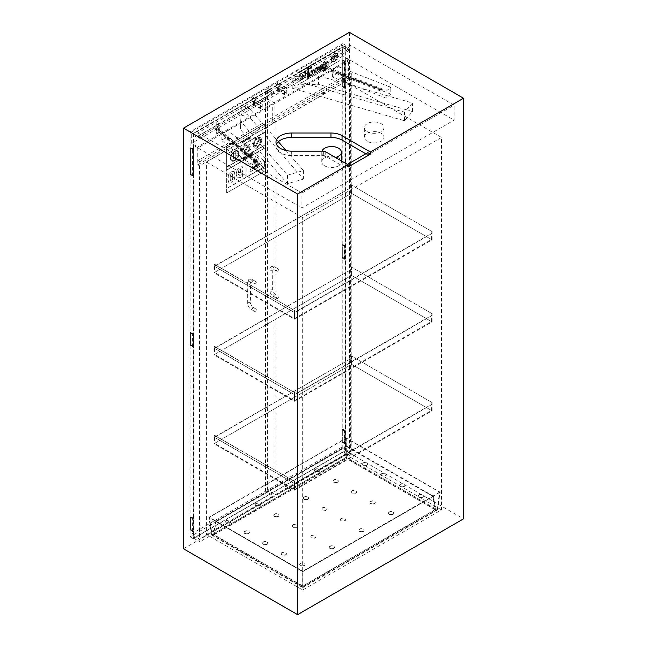 <?xml version="1.0" encoding="UTF-8"?>
<svg xmlns="http://www.w3.org/2000/svg" width="647" height="647" viewBox="0 0 647 647"><rect width="100%" height="100%" fill="white"/><g stroke="black" fill="none" stroke-linecap="round" stroke-linejoin="round"><path stroke-width="0.49" stroke-dasharray="3.23 2.43" d="M192.596 531.591L192.596 518.765L193.057 518.498L193.057 531.324L190.558 529.885L190.558 517.058L193.057 518.498L193.057 531.324L190.558 529.885L190.558 517.058L193.057 518.498L193.518 518.231L193.518 531.058L191.019 529.61L190.097 530.152L192.596 531.591L193.518 531.058M192.596 518.765L190.097 517.325L191.019 516.791L193.518 518.231M192.596 346.929L192.596 334.103L193.057 333.836L193.057 346.663L190.558 345.223L190.558 332.396L193.057 333.836L193.057 346.663L190.558 345.223L190.558 332.396L193.057 333.836L193.518 333.569L193.518 346.396L191.019 344.956L190.097 345.49L192.596 346.929L193.518 346.396M192.596 334.103L190.097 332.663L191.019 332.129L193.518 333.569M190.097 174.504L192.596 175.944L193.057 175.677L190.558 174.237L190.558 147.734L193.057 149.174L193.057 175.677L190.558 174.237L190.558 147.734L193.057 149.174L193.057 175.677L193.518 175.41L191.019 173.97L190.097 174.504L190.097 332.663M192.596 175.944L192.596 149.449L193.057 149.174L193.518 148.907L193.518 175.41M192.596 149.449L190.097 148.001L191.019 147.467L193.518 148.907M342.797 441.99L342.336 442.257L344.835 443.696L344.835 430.87L342.336 429.43L342.336 442.257L342.336 429.43L344.835 430.87L344.835 443.696L342.336 442.257L341.867 442.524L344.366 443.963L345.296 443.43L342.797 441.99L342.797 448.662L345.894 450.458L345.894 45.444L193.194 133.605L193.194 538.619L345.894 450.458M345.296 430.603L342.797 429.163L341.867 429.697L344.366 431.137L345.296 430.603L345.296 443.43M342.797 257.328L342.336 257.595L344.835 259.035L344.835 246.208L342.336 244.768L342.336 257.595L342.336 244.768L344.835 246.208L344.835 259.035L342.336 257.595L341.867 257.862L344.366 259.301L345.296 258.768L342.797 257.328L342.797 429.163M345.296 245.941L342.797 244.501L341.867 245.035L344.366 246.483L345.296 245.941L345.296 258.768M342.797 59.839L345.296 61.287L344.835 61.554L342.336 60.106L342.336 86.609L344.835 88.057L344.835 61.554L344.835 88.057L342.336 86.609L342.336 60.106L344.835 61.554L344.366 61.821L341.867 60.373L342.797 59.839L342.797 43.648L345.894 45.444M345.296 61.287L345.296 87.782L344.835 88.057L344.366 88.324L344.366 61.821M345.296 87.782L342.797 86.342L341.867 86.876L344.366 88.324M342.797 244.501L342.797 86.342M367.229 131.648A9.818 5.669 0 0 0 377.929 132.878A9.818 5.669 0 0 0 383.986 127.645A9.818 5.669 0 0 0 374.168 121.976A9.818 5.669 0 0 0 364.35 127.645A9.818 5.669 0 0 0 367.229 131.648M367.229 141.272A9.818 5.669 180 0 1 364.35 137.261A9.818 5.669 180 0 1 374.168 131.592A9.818 5.669 180 0 1 383.986 137.261A9.818 5.669 180 0 1 377.929 142.502A9.818 5.669 180 0 1 367.229 141.272M348.167 166.966L345.619 165.503L347.471 164.435M367.828 152.676L367.828 154.973L454.081 105.178L350.011 45.096L197.869 132.934L301.939 193.016L301.939 207.978L454.081 120.14L454.081 105.178M301.939 193.016L345.619 167.799L325.215 156.016A2.62 1.512 0 0 0 323.363 155.571L291.708 155.571A15.706 9.066 180 0 1 276.002 146.505A15.706 9.066 180 0 1 276.479 144.289M345.619 165.503L345.619 167.799M342.659 79.08A1.043 0.607 0 0 0 343.8 79.209A1.043 0.607 0 0 0 344.447 78.651A1.043 0.607 0 0 0 343.395 78.052A1.043 0.607 0 0 0 342.352 78.651A1.043 0.607 0 0 0 342.659 79.08M342.659 79.314A1.043 0.607 180 0 1 342.352 78.885A1.043 0.607 180 0 1 343.395 78.287A1.043 0.607 180 0 1 344.447 78.885A1.043 0.607 180 0 1 343.8 79.444A1.043 0.607 180 0 1 342.659 79.314M229.75 144.265A1.043 0.607 0 0 0 230.89 144.402A1.043 0.607 0 0 0 231.537 143.836A1.043 0.607 0 0 0 230.494 143.238A1.043 0.607 0 0 0 229.442 143.836A1.043 0.607 0 0 0 229.75 144.265M229.75 144.499A1.043 0.607 180 0 1 229.442 144.079A1.043 0.607 180 0 1 230.494 143.472A1.043 0.607 180 0 1 231.537 144.079A1.043 0.607 180 0 1 230.89 144.637A1.043 0.607 180 0 1 229.75 144.499M322.756 93.241A1.043 0.607 0 0 0 323.904 93.37A1.043 0.607 0 0 0 324.543 92.812A1.043 0.607 0 0 0 323.5 92.206A1.043 0.607 0 0 0 322.457 92.812A1.043 0.607 0 0 0 322.756 93.241M322.756 93.475A1.043 0.607 180 0 1 322.457 93.047A1.043 0.607 180 0 1 323.5 92.44A1.043 0.607 180 0 1 324.543 93.047A1.043 0.607 180 0 1 323.904 93.605A1.043 0.607 180 0 1 322.756 93.475M254.279 132.781A1.043 0.607 0 0 0 255.419 132.91A1.043 0.607 0 0 0 256.066 132.352A1.043 0.607 0 0 0 255.015 131.745A1.043 0.607 0 0 0 253.972 132.352A1.043 0.607 0 0 0 254.279 132.781M254.279 133.015A1.043 0.607 180 0 1 253.972 132.586A1.043 0.607 180 0 1 255.015 131.98A1.043 0.607 180 0 1 256.066 132.586A1.043 0.607 180 0 1 255.419 133.145A1.043 0.607 180 0 1 254.279 133.015M345.522 57.567L349.922 60.106L197.958 147.84L193.566 145.3L193.566 538.134L345.522 450.401L345.619 45.921L350.011 48.46L197.869 136.299L197.869 132.934M350.011 48.46L350.011 45.096M365.838 153.824L367.828 154.973M345.619 57.518L454.081 120.14M345.619 45.921L193.469 133.759L193.566 145.3M193.469 145.357L301.939 207.978M324.657 165.85A9.818 5.669 180 0 1 321.785 161.839A9.818 5.669 180 0 1 331.596 156.178A9.818 5.669 180 0 1 341.414 161.839A9.818 5.669 180 0 1 335.356 167.08A9.818 5.669 180 0 1 324.657 165.85M193.469 133.759L197.869 136.299M321.963 151.139A9.818 5.669 0 0 0 321.785 152.223A9.818 5.669 0 0 0 324.657 156.234A9.818 5.669 0 0 0 335.381 157.456M197.958 147.84L197.958 160.577L349.922 72.844L349.922 60.106M349.922 72.844L351.822 73.944L199.858 161.677L199.858 541.774L351.822 454.032L351.822 73.944M197.958 160.577L199.858 161.677M206.425 534.446L345.247 454.299L345.247 81.878L206.425 162.025L206.425 534.446L302.675 590.015L441.497 509.868L441.497 137.447L302.675 217.594L302.675 590.015M206.425 162.025L302.675 217.594M345.247 454.299L441.497 509.868M345.247 81.878L441.497 137.447M193.566 538.134L199.858 541.774M345.522 450.401L351.822 454.032M190.097 530.152L190.097 536.824L342.797 448.662M190.097 536.824L193.194 538.619M190.097 345.49L190.097 517.325M342.797 43.648L190.097 131.81L190.097 148.001M190.097 131.81L193.194 133.605M183.473 548.769L349.412 452.965L463.527 518.845M349.412 32.35L349.412 452.965M344.366 443.963L344.366 431.137M344.366 259.301L344.366 246.483M275.873 121.733L274.118 120.714L348.62 77.705L350.375 78.716L275.873 121.733L275.873 495.068L350.375 452.059L350.375 78.716M341.867 442.524L341.867 447.15L350.375 452.059M341.867 447.15L267.373 490.159L275.873 495.068M279.391 86.528A2.224 1.286 120 0 0 279.585 83.649A2.224 1.286 120 0 0 277.361 84.927A2.224 1.286 120 0 0 277.361 87.499A2.224 1.286 120 0 0 277.563 87.58L276.867 87.175A2.224 1.286 -60 0 1 276.673 87.102A2.224 1.286 -60 0 1 276.673 84.531A2.224 1.286 -60 0 1 278.897 83.245A2.224 1.286 -60 0 1 278.695 86.124L279.391 86.528L279.391 89.092L278.695 88.688A1.31 0.752 -60 0 1 278.202 90.095A1.31 0.752 -60 0 1 277.126 90.523A1.31 0.752 -60 0 1 276.867 89.747L276.867 87.175M278.695 86.124L278.695 88.688M277.563 87.58L277.563 90.143A1.31 0.752 120 0 0 277.822 90.92A1.31 0.752 120 0 0 278.897 90.499A1.31 0.752 120 0 0 279.391 89.092M276.867 89.747L277.563 90.143M278.202 90.515L278.202 87.952A2.224 1.286 -60 0 1 278 87.871A2.224 1.286 -60 0 1 278 85.299A2.224 1.286 -60 0 1 280.224 84.013A2.224 1.286 -60 0 1 280.03 86.892L280.03 89.456A1.31 0.752 -60 0 1 279.536 90.863A1.31 0.752 -60 0 1 278.461 91.292A1.31 0.752 -60 0 1 278.202 90.515L284.454 94.122A1.31 0.752 120 0 0 284.72 94.899A1.31 0.752 120 0 0 285.796 94.478A1.31 0.752 120 0 0 286.281 93.071L286.281 90.507A2.224 1.286 120 0 0 286.484 87.628A2.224 1.286 120 0 0 284.259 88.914A2.224 1.286 120 0 0 284.259 91.478A2.224 1.286 120 0 0 284.454 91.559L284.454 94.122M284.454 91.559L278.202 87.952M280.03 89.456L286.281 93.071M280.03 86.892L286.281 90.507M323.549 71.574A1.043 0.607 180 0 1 323.241 71.146A1.043 0.607 180 0 1 324.284 70.539A1.043 0.607 180 0 1 325.336 71.146A1.043 0.607 180 0 1 324.689 71.704A1.043 0.607 180 0 1 323.549 71.574M323.549 62.541A1.043 0.607 0 0 0 324.689 62.678A1.043 0.607 0 0 0 325.336 62.12A1.043 0.607 0 0 0 324.284 61.514A1.043 0.607 0 0 0 323.241 62.12A1.043 0.607 0 0 0 323.549 62.541M341.867 45.128L267.373 88.138L274.118 92.036L348.62 49.018L341.867 45.128L341.867 60.373M295.267 88.105A1.116 0.639 180 0 1 294.935 87.652A1.116 0.639 180 0 1 296.051 87.005A1.116 0.639 180 0 1 297.167 87.652A1.116 0.639 180 0 1 296.48 88.243A1.116 0.639 180 0 1 295.267 88.105M295.267 79.08A1.116 0.639 0 0 0 296.48 79.217A1.116 0.639 0 0 0 297.167 78.619A1.116 0.639 0 0 0 296.051 77.98A1.116 0.639 0 0 0 294.935 78.619A1.116 0.639 0 0 0 295.267 79.08M348.62 59.759L274.118 102.776L268.012 99.25L268.012 90.216L274.118 93.742L348.62 50.733L342.506 47.207L342.506 56.232L348.62 59.759L348.62 77.705M342.506 56.232L268.012 99.25M268.012 90.216L342.506 47.207M274.118 120.714L274.118 102.776M348.62 50.733L348.62 49.018M274.118 93.742L274.118 92.036M341.867 257.862L341.867 429.697M341.867 86.876L341.867 245.035M276.601 297.927A1.351 0.776 120 0 0 276.876 298.542A1.351 0.776 120 0 0 278.226 297.766A1.351 0.776 120 0 0 278.226 296.213A1.351 0.776 120 0 0 277.183 296.569A1.351 0.776 120 0 0 276.601 297.927M276.601 270.567A1.351 0.776 120 0 0 276.876 271.19A1.351 0.776 120 0 0 278.226 270.406A1.351 0.776 120 0 0 278.226 268.853A1.351 0.776 120 0 0 277.183 269.217A1.351 0.776 120 0 0 276.601 270.567M267.373 490.159L267.373 88.138M191.019 529.61L191.019 534.244L199.527 539.153L199.527 165.81L274.021 122.801L274.021 496.136L199.527 539.153M274.021 122.801L272.266 121.782L197.764 164.799L197.764 146.853L191.658 143.327L191.658 134.301L197.764 137.827L197.764 136.113L191.019 132.223L191.019 147.467M191.019 173.97L191.019 332.129M191.019 344.956L191.019 516.791M197.764 164.799L199.527 165.81M191.019 534.244L265.521 491.227L274.021 496.136M255.33 100.414A2.224 1.286 120 0 0 255.525 97.535A2.224 1.286 120 0 0 253.3 98.821A2.224 1.286 120 0 0 253.3 101.393A2.224 1.286 120 0 0 253.503 101.474L252.807 101.069A2.224 1.286 -60 0 1 252.605 100.989A2.224 1.286 -60 0 1 252.605 98.425A2.224 1.286 -60 0 1 254.829 97.139A2.224 1.286 -60 0 1 254.635 100.018L255.33 100.414L255.33 102.978L254.635 102.582A1.31 0.752 -60 0 1 254.142 103.989A1.31 0.752 -60 0 1 253.066 104.41A1.31 0.752 -60 0 1 252.807 103.633L252.807 101.069M254.635 100.018L254.635 102.582M253.503 101.474L253.503 104.038A1.31 0.752 120 0 0 253.761 104.814A1.31 0.752 120 0 0 254.837 104.385A1.31 0.752 120 0 0 255.33 102.978M252.807 103.633L253.503 104.038M254.142 104.402L254.142 101.838A2.224 1.286 -60 0 1 253.939 101.757A2.224 1.286 -60 0 1 253.939 99.193A2.224 1.286 -60 0 1 256.163 97.907A2.224 1.286 -60 0 1 255.969 100.786L255.969 103.35A1.31 0.752 -60 0 1 255.476 104.757A1.31 0.752 -60 0 1 254.4 105.178A1.31 0.752 -60 0 1 254.142 104.402L260.393 108.017A1.31 0.752 120 0 0 260.652 108.793A1.31 0.752 120 0 0 261.728 108.364A1.31 0.752 120 0 0 262.221 106.965L262.221 104.393A2.224 1.286 120 0 0 262.423 101.522A2.224 1.286 120 0 0 260.199 102.8A2.224 1.286 120 0 0 260.199 105.372A2.224 1.286 120 0 0 260.393 105.453L260.393 108.017M260.393 105.453L254.142 101.838M255.969 103.35L262.221 106.965M255.969 100.786L262.221 104.393M216.567 133.339A1.302 0.752 180 0 1 216.187 132.805A1.302 0.752 180 0 1 217.489 132.053A1.302 0.752 180 0 1 218.783 132.805A1.302 0.752 180 0 1 217.982 133.5A1.302 0.752 180 0 1 216.567 133.339M216.567 124.305A1.302 0.752 0 0 0 217.982 124.467A1.302 0.752 0 0 0 218.783 123.779A1.302 0.752 0 0 0 217.489 123.027A1.302 0.752 0 0 0 216.187 123.779A1.302 0.752 0 0 0 216.567 124.305M191.019 132.223L265.521 89.205L272.266 93.103L197.764 136.113M245.286 116.961A1.116 0.639 180 0 1 244.962 116.509A1.116 0.639 180 0 1 246.078 115.862A1.116 0.639 180 0 1 247.186 116.509A1.116 0.639 180 0 1 246.499 117.099A1.116 0.639 180 0 1 245.286 116.961M245.286 107.928A1.116 0.639 0 0 0 246.499 108.065A1.116 0.639 0 0 0 247.186 107.475A1.116 0.639 0 0 0 246.078 106.836A1.116 0.639 0 0 0 244.962 107.475A1.116 0.639 0 0 0 245.286 107.928M191.658 134.301L266.16 91.284L266.16 100.317L272.266 103.844L197.764 146.853M266.16 100.317L191.658 143.327M197.764 137.827L272.266 94.81L266.16 91.284M272.266 94.81L272.266 93.103M272.266 121.782L272.266 103.844M256.293 309.654A1.351 0.776 -60 0 1 255.702 311.005A1.351 0.776 -60 0 1 254.667 311.369A1.351 0.776 -60 0 1 254.667 309.816A1.351 0.776 -60 0 1 256.01 309.031A1.351 0.776 -60 0 1 256.293 309.654M256.293 282.294A1.351 0.776 -60 0 1 255.702 283.653A1.351 0.776 -60 0 1 254.667 284.009A1.351 0.776 -60 0 1 254.667 282.456A1.351 0.776 -60 0 1 256.01 281.68A1.351 0.776 -60 0 1 256.293 282.294M265.521 491.227L265.521 89.205M229.337 144.297A1.399 0.809 180 0 1 229.095 143.836A1.399 0.809 180 0 1 230.494 143.036A1.399 0.809 180 0 1 231.885 143.836A1.399 0.809 180 0 1 230.898 144.613A1.399 0.809 180 0 1 229.337 144.297M229.337 144.079A1.399 0.809 0 0 0 230.898 144.394A1.399 0.809 0 0 0 231.885 143.626A1.399 0.809 0 0 0 230.494 142.817A1.399 0.809 0 0 0 229.095 143.626A1.399 0.809 0 0 0 229.337 144.079M264.583 168.252L257.66 170.978L221.137 139.987L228.067 137.269L264.583 168.252L264.583 161.418L228.067 130.427L221.137 133.153L257.66 164.136L257.66 170.978M221.137 139.987L221.137 133.153M228.067 137.269L228.067 130.427M257.66 164.136L264.583 161.418M218.419 129.537A1.124 0.647 0 0 0 217.157 129.279A1.124 0.647 0 0 0 216.365 129.901A1.124 0.647 0 0 0 217.489 130.548A1.124 0.647 0 0 0 218.613 129.901A1.124 0.647 0 0 0 218.419 129.537M218.419 128.082A1.124 0.647 180 0 1 218.613 128.446A1.124 0.647 180 0 1 217.489 129.093A1.124 0.647 180 0 1 216.365 128.446A1.124 0.647 180 0 1 217.157 127.823A1.124 0.647 180 0 1 218.419 128.082M219.341 130.128L219.341 128.672L219.341 130.128L217.869 128.874L215.702 129.724L217.174 130.977L217.521 129.384L255.808 161.871L255.808 163.327L217.521 130.84M219.341 128.672L217.869 127.427L215.702 128.276L217.174 129.521L217.174 130.977M215.702 128.276L215.702 129.724M217.869 127.427L217.869 128.874M218.993 130.265L257.28 162.753L255.808 163.327M257.28 162.753L257.28 161.297L218.993 128.81M255.808 161.871L257.28 161.297M342.611 79.322A1.399 0.809 180 0 1 341.996 78.651A1.399 0.809 180 0 1 343.395 77.85A1.399 0.809 180 0 1 344.794 78.651A1.399 0.809 180 0 1 344.05 79.371A1.399 0.809 180 0 1 342.611 79.322M342.611 79.104A1.399 0.809 0 0 0 344.05 79.152A1.399 0.809 0 0 0 344.794 78.441A1.399 0.809 0 0 0 343.395 77.632A1.399 0.809 0 0 0 341.996 78.441A1.399 0.809 0 0 0 342.611 79.104M390.772 94.122L386.057 98.126L332.388 77.042L337.095 73.038L390.772 94.122L390.772 87.28L337.095 66.204L332.388 70.2L386.057 91.284L386.057 98.126M332.388 77.042L332.388 70.2M337.095 73.038L337.095 66.204M386.057 91.284L390.772 87.28M324.923 67.7A1.124 0.647 0 0 0 323.759 67.668A1.124 0.647 0 0 0 323.16 68.242A1.124 0.647 0 0 0 324.284 68.889A1.124 0.647 0 0 0 325.409 68.242A1.124 0.647 0 0 0 324.923 67.7M324.923 66.253A1.124 0.647 180 0 1 325.409 66.787A1.124 0.647 180 0 1 324.284 67.434A1.124 0.647 180 0 1 323.16 66.787A1.124 0.647 180 0 1 323.759 66.212A1.124 0.647 180 0 1 324.923 66.253M326.153 68.056L326.153 66.609L326.153 68.056L323.985 67.207L322.513 68.461L324.681 69.31L324.915 67.652L381.18 89.755L381.18 91.211L324.915 69.108M326.153 66.609L323.985 65.751L322.513 67.005L324.681 67.854L324.681 69.31M322.513 67.005L322.513 68.461M323.985 65.751L323.985 67.207M325.918 68.258L382.183 90.362L381.18 91.211M382.183 90.362L382.183 88.906L325.918 66.803M381.18 89.755L382.183 88.906M246.572 108.526A1.116 0.639 180 0 1 244.962 107.952A1.116 0.639 180 0 1 246.078 107.313A1.116 0.639 180 0 1 247.186 107.952A1.116 0.639 180 0 1 246.572 108.526M246.572 117.075A1.116 0.639 0 0 0 247.186 116.509A1.116 0.639 0 0 0 246.078 115.862A1.116 0.639 0 0 0 244.962 116.509A1.116 0.639 0 0 0 246.572 117.075M241.331 107.386L240.369 129.481L241.331 107.386L247.065 105.728L278.356 141.733M285.99 150.516L303.411 170.565L287.503 175.167L240.369 120.932M241.331 115.934L247.065 114.276L303.411 179.114L287.503 183.716L240.369 129.481M247.065 105.728L247.065 114.276M287.503 175.167L287.503 183.716M303.411 170.565L303.411 179.114M297.046 87.943A1.116 0.639 0 0 0 297.167 87.652A1.116 0.639 0 0 0 296.051 87.005A1.116 0.639 0 0 0 294.935 87.652A1.116 0.639 0 0 0 295.792 88.275A1.116 0.639 0 0 0 297.046 87.943M297.046 79.387A1.116 0.639 180 0 1 295.792 79.727A1.116 0.639 180 0 1 294.935 79.104A1.116 0.639 180 0 1 296.051 78.457A1.116 0.639 180 0 1 297.167 79.104A1.116 0.639 180 0 1 297.046 79.387M295.064 84.911L318.526 84.353L318.526 75.804L295.064 76.362L295.064 84.911L292.185 88.227L404.488 120.754L412.471 111.567L318.526 84.353M295.064 76.362L292.185 79.67L404.488 112.206L412.471 103.019L318.526 75.804M292.185 88.227L292.185 79.67M412.471 111.567L412.471 103.019M404.488 120.754L404.488 112.206M302.311 75.189A1.108 0.639 120 0 0 302.448 74.615L303.273 74.138A2.572 1.488 -60 0 1 304.721 73.912A2.572 1.488 -60 0 1 305.085 76.079A2.572 1.488 -60 0 1 303.273 78.327L302.311 78.877L302.311 76.233L303.653 75.618L303.564 76.993A1.165 0.671 120 0 0 304.219 75.966A1.165 0.671 120 0 0 304.017 75.125A1.165 0.671 120 0 0 303.564 75.117L302.311 75.836L302.311 75.189L302.311 75.836M302.335 75.853L303.589 75.125A1.165 0.671 -60 0 1 304.033 75.133A1.165 0.671 -60 0 1 304.236 75.982A1.165 0.671 -60 0 1 303.589 77.001L303.678 75.634L302.311 76.233M302.335 76.241L302.311 78.877M302.335 78.894L303.273 78.327A2.572 1.488 120 0 0 305.101 76.087A2.572 1.488 120 0 0 304.737 73.92A2.572 1.488 120 0 0 303.289 74.154L303.273 74.138M303.289 74.154L302.448 74.615M302.464 74.631A1.108 0.639 -60 0 1 302.335 75.206M298.841 79.112L298.841 76.799A2.596 1.504 -60 0 1 300.709 73.823L305.481 71.073L305.481 75.278A2.491 1.44 -60 0 1 303.629 78.311L300.709 80.002A2.523 1.456 -60 0 1 299.359 80.179A2.523 1.456 -60 0 1 298.841 79.112L298.857 79.12A2.523 1.456 120 0 0 299.383 80.188A2.523 1.456 120 0 0 300.734 80.01L300.709 80.002M300.709 73.928A2.539 1.464 120 0 0 298.93 76.742L298.93 79.055A2.386 1.375 120 0 0 299.424 80.066A2.386 1.375 120 0 0 300.709 79.896L303.629 78.206A2.386 1.375 120 0 0 305.384 75.335L305.384 71.235L300.709 73.928L305.408 71.243L305.384 75.335M305.408 75.343A2.386 1.375 -60 0 1 303.653 78.214L300.709 79.896M300.734 79.904A2.386 1.375 -60 0 1 299.44 80.082A2.386 1.375 -60 0 1 298.954 79.071L298.93 79.055M298.954 79.071L298.93 76.742M298.954 76.75A2.539 1.464 -60 0 1 300.734 73.944M300.734 80.01L303.629 78.311A2.491 1.44 120 0 0 305.497 75.287L305.481 71.073M305.497 71.081L300.709 73.823M300.734 73.839A2.596 1.504 120 0 0 298.857 76.807L298.841 76.799M298.857 76.807L298.857 79.12M301.405 78.708L300.006 79.516M301.421 78.724L300.022 79.524M303.564 73.022L304.915 72.246M304.931 72.254L303.564 72.699M301.001 75.092L300.192 75.95A1.617 0.93 120 0 0 299.14 77.373A1.617 0.93 120 0 0 299.391 78.667A1.617 0.93 120 0 0 300.192 78.586L302.149 77.462L302.149 76.354L300.079 77.494L301.001 76.621A1.65 0.954 120 0 0 302.214 75.198A1.65 0.954 120 0 0 301.995 73.766A1.65 0.954 -60 0 1 302.189 75.181A1.65 0.954 -60 0 1 300.984 76.613L300.054 77.478L302.133 76.338L302.133 77.446L300.176 78.578A1.617 0.93 -60 0 1 299.367 78.659A1.617 0.93 -60 0 1 299.124 77.365A1.617 0.93 -60 0 1 300.176 75.942L300.984 75.481L300.176 75.545L300.176 74.413L300.984 73.952A1.65 0.954 -60 0 1 301.979 73.758A1.65 0.954 120 0 0 301.001 73.96L300.192 74.421L300.192 75.562L300.984 75.084M307.608 67.021L307.608 79.201L297.078 85.307L297.062 73.111L307.624 67.029L297.062 73.111M297.062 85.299L307.624 79.217L307.624 67.029M297.078 85.307L297.078 73.127M240.894 177.464L237.231 177.876L236.106 174.083L237.174 169.571L239.681 167.055L242.245 166.683L243.183 168.907L242.148 172.369L240.433 173.962L238.444 174.375L239.261 175.879L240.87 175.531L242.431 174.302L242.431 176.396L240.894 177.464L242.447 176.405L242.447 174.31L239.285 175.887L238.468 174.383L240.449 173.97L242.164 172.377L243.207 168.924L242.261 166.691L239.705 167.063L237.174 169.571M240.441 171.762L238.444 173.024L238.428 172.361L238.428 173.008L240.425 171.754L240.474 168.851L238.897 169.757L238.411 172.353L238.897 169.757L240.49 168.859L239.689 168.867L240.49 168.859L240.87 170.129L240.425 171.754M237.19 169.579L236.123 174.092L237.231 177.876L240.91 177.48M246.604 157.722L245.537 158.329L245.723 156.857L246.604 157.431M245.997 157.779L246.014 157.205L246.014 157.795M246.62 157.447L245.723 156.857L245.537 158.329M246.014 158.078L246.62 157.731M246.685 157.383L246.871 156.194L246.871 157.908L247.769 157.067L247.13 156.064L247.752 157.051L246.871 157.561M247.146 156.534L247.162 157.132L247.162 156.542M244.429 157.625L245.399 157.067L244.752 157.747L245.205 158.871L244.429 157.625L244.946 159.041L244.752 157.747L245.423 157.075L244.453 157.642M250.551 155.781L251.149 154.31L251.448 155.288L251.448 153.574L250.551 155.24L250.276 154.253L250.276 155.967L250.252 154.245L250.535 155.231L251.432 153.565L251.432 155.272L251.149 154.31L250.575 155.79M240.821 160.165L240.538 161.564L240.538 159.849L241.185 160.197M241.21 160.213L240.538 159.849M240.555 159.858L240.538 161.564M240.838 161.41L240.838 160.173M245.577 140.181L244.801 139.987L245.593 140.189L245.092 139.728L245.593 140.189L244.615 141.604L245.884 140.027L245.666 139.396L244.598 139.881L245.65 139.388L245.108 139.461L245.868 140.011L244.598 141.596L245.577 140.181M246.24 139.016L246.054 139.954L247.203 139.291L246.086 140.747L247.494 139.105L246.701 138.507L247.469 139.089L246.062 140.739L247.186 139.275L246.038 139.946L246.216 139L246.701 138.507L247.469 139.089L246.717 138.523L246.216 139M246.305 139.542L247.186 139.032L246.717 138.765L246.329 139.55L246.402 139.097M247.049 138.725L246.329 139.55M246.418 139.105L247.073 138.733M252.516 153.897L251.772 154.035L252.516 153.606L251.788 154.334L252.516 153.897L252.532 154.374L251.707 155.134L252.831 154.487L252.831 152.781L251.732 153.412L252.532 153.622L251.715 153.404L252.815 152.765L252.815 154.479L251.683 155.126L252.516 153.897M249.936 138.676L249.111 139.097L249.111 137.779L250.308 136.525L249.394 137.665L250.138 137.382L249.936 138.676L250.316 138.304L250.154 137.39L250.462 137.779L249.394 137.665M249.394 138.458L250.154 137.916L249.394 137.924L249.41 138.466L249.394 137.924M249.41 137.932L250.171 137.924L249.41 138.466M249.41 137.682L250.308 136.873L249.313 137.172L249.111 139.097M248.359 155.337L248.78 155.523L248.408 157.019L248.796 155.83L248.141 155.474L248.141 157.197L248.359 155.337M248.82 138.781L247.785 139.736L248.529 138.005L247.68 138.094L248.197 137.657L248.812 137.884L247.906 139.283L248.804 138.79M248.828 138.806L247.922 139.291L248.836 137.9L248.213 137.665L247.68 138.442L248.545 138.013L247.615 139.404L248.82 139.145M248.197 137.657L248.836 137.9L248.197 137.657M244.251 158.572L243.434 159.744L243.434 158.353L243.458 159.752L244.275 158.58L244.129 157.973L243.45 158.361L244.105 157.957L244.275 158.58M243.79 158.264L243.587 158.96L243.773 158.248M243.976 158.758L243.79 159.461L243.959 158.75M244.461 140.82L243.717 142.267L242.973 141.677L243.717 140.237L244.461 140.82L243.717 140.237L242.989 141.693L243.733 142.275L242.973 141.677L243.733 142.275L244.477 140.828L243.717 140.237L244.461 140.82M243.264 141.515L243.717 141.992L244.17 140.989L243.717 140.512L243.264 141.515L243.733 142L243.28 141.523L243.733 140.52L244.186 140.997L243.733 142L243.264 141.515M244.17 140.989L243.717 140.512L244.17 140.989M242.496 159.979L241.938 160.294L242.496 159.979M242.787 142.267L241.752 143.222L242.496 141.491L241.638 141.58L242.156 141.143L242.779 141.37L241.865 142.769L242.771 142.275M242.803 142.647L241.865 142.769L242.795 141.386L242.156 141.143L242.779 141.37L241.638 141.58L242.512 141.499L241.752 143.222L242.787 142.631M227.898 179.437L229.014 183.376L227.881 179.429L228.682 174.852L231.44 171.811L233.89 171.382L231.464 171.819L228.698 174.86L227.881 179.429M234.214 171.633L235.015 175.313L234.198 179.923L231.44 182.939L228.706 183.133L231.464 182.947L234.222 179.939L235.031 175.321L234.214 171.633M232.677 176.663C232.71 174.124 232.297 173.161 231.44 173.784C230.591 174.148 230.178 175.588 230.211 178.079C230.243 180.739 230.647 181.702 231.44 180.966C232.297 180.578 232.71 179.146 232.677 176.663L232.702 176.68C232.734 179.154 232.322 180.594 231.464 180.974L230.793 181.055L231.464 180.974C230.607 181.581 230.203 180.618 230.227 178.095C230.195 175.596 230.607 174.164 231.464 173.792L231.44 173.784M231.464 173.792C232.322 173.17 232.734 174.132 232.702 176.68M226.628 167.33L265.505 144.896L265.505 147.565L226.628 170.007L226.612 167.112L265.48 144.669L226.612 167.322M265.521 170.549L226.628 192.984L226.628 188.706L265.505 166.263L265.521 170.549L265.521 123.528L265.505 131.64L226.628 154.083L226.628 145.963L265.521 123.528L226.628 145.963M245.973 177.327L226.628 188.495L226.628 170.218L245.973 159.049L245.973 177.327L245.957 159.041L226.612 169.999L265.48 147.556L246.143 158.936L246.143 177.205L265.48 166.255L245.957 177.318M253.551 167.767L258.501 164.904L258.501 164.362L253.551 167.217L253.551 167.767L253.535 167.209L258.485 164.346L258.485 164.896L253.535 167.751M233.559 154.39L233.559 158.766L235.807 157.464L235.807 153.088L235.791 157.456L233.535 158.758L233.535 154.382L235.791 153.08L233.535 154.382M252.168 168.948L256.034 158.984L259.892 164.484L252.144 168.932L259.876 164.475L256.01 158.976L252.144 168.932M250.001 170.905A0.89 0.518 120 0 0 250.551 171.681L261.509 165.357L250.535 171.673A0.89 0.518 -60 0 1 249.985 170.897L255.468 156.768A0.89 0.518 -60 0 1 256.56 156.137L262.035 163.942A0.89 0.518 -60 0 1 261.493 165.341A0.89 0.518 120 0 0 262.059 163.95L256.576 156.153A0.89 0.518 120 0 0 255.484 156.784L249.985 170.897M248.052 145.26L248.036 145.243A4.578 2.645 120 0 0 243.798 147.953A4.578 2.645 120 0 0 243.418 153.048L243.418 153.048A4.578 2.645 -60 0 1 243.814 147.969A4.578 2.645 -60 0 1 248.052 145.26L243.442 153.064L248.036 145.243M244.081 153.46L244.065 153.452A4.578 2.645 120 0 0 248.302 150.735A4.578 2.645 120 0 0 248.674 145.64L248.674 145.64A4.578 2.645 -60 0 1 248.319 150.751A4.578 2.645 -60 0 1 244.081 153.46L248.691 145.656L244.065 153.452M241.881 151.754A5.888 3.397 -60 0 1 244.453 145.826A5.888 3.397 -60 0 1 248.99 144.249A5.888 3.397 -60 0 1 248.99 151.05A5.888 3.397 -60 0 1 243.102 154.447A5.888 3.397 -60 0 1 241.881 151.754A5.888 3.397 120 0 0 243.118 154.455A5.888 3.397 120 0 0 249.014 151.058A5.888 3.397 120 0 0 249.014 144.257A5.888 3.397 120 0 0 244.469 145.834A5.888 3.397 120 0 0 241.905 151.762M265.505 131.859L265.505 144.677L226.612 167.112L226.628 154.293L265.505 131.859L226.612 154.075L265.48 131.842M246.159 177.221L246.159 158.944L265.505 147.775L265.505 166.053L246.143 177.205M259.334 138.652L259.318 138.644A4.578 2.645 120 0 0 255.096 141.531A4.578 2.645 120 0 0 254.878 146.554L254.878 146.554A4.578 2.645 -60 0 1 255.112 141.547A4.578 2.645 -60 0 1 259.334 138.652L254.894 146.562L259.318 138.644M255.565 146.918L260.005 139.008A4.578 2.645 -60 0 1 259.787 144.03A4.578 2.645 -60 0 1 255.565 146.918L255.541 146.901A4.578 2.645 120 0 0 259.77 144.014A4.578 2.645 120 0 0 259.989 139L255.541 146.901M253.268 145.179A5.888 3.397 -60 0 1 255.84 139.251A5.888 3.397 -60 0 1 260.377 137.674A5.888 3.397 -60 0 1 260.377 144.475A5.888 3.397 -60 0 1 254.489 147.872A5.888 3.397 -60 0 1 253.268 145.179M253.284 145.187A5.888 3.397 120 0 0 254.506 147.888A5.888 3.397 120 0 0 260.393 144.483A5.888 3.397 120 0 0 260.393 137.682A5.888 3.397 120 0 0 255.856 139.267A5.888 3.397 120 0 0 253.284 145.187M230.963 158.054A5.233 3.025 120 0 0 232.047 160.456A5.233 3.025 120 0 0 237.279 157.431A5.233 3.025 120 0 0 237.279 151.382A5.233 3.025 120 0 0 233.252 152.789A5.233 3.025 120 0 0 230.963 158.054A5.233 3.025 -60 0 1 233.268 152.797A5.233 3.025 -60 0 1 237.303 151.398A5.233 3.025 -60 0 1 237.303 157.439A5.233 3.025 -60 0 1 232.063 160.464A5.233 3.025 -60 0 1 230.979 158.07M230.502 158.321A5.888 3.397 -60 0 1 233.074 152.393A5.888 3.397 -60 0 1 237.611 150.816A5.888 3.397 -60 0 1 237.611 157.617A5.888 3.397 -60 0 1 231.723 161.022A5.888 3.397 -60 0 1 230.502 158.321M230.518 158.337A5.888 3.397 120 0 0 231.739 161.03A5.888 3.397 120 0 0 237.627 157.633A5.888 3.397 120 0 0 237.627 150.832A5.888 3.397 120 0 0 233.09 152.409A5.888 3.397 120 0 0 230.518 158.337M257.336 163.748L256.438 161.435L256.034 162.923L255.719 161.329L254.619 165.317L255.719 165.486L255.719 164.686L256.576 164.184L256.576 165.106L257.336 163.748L256.56 165.09L256.56 164.176L255.694 164.67L255.694 165.47L254.603 165.309L255.694 161.321L256.01 162.915L256.422 161.426L257.32 163.74M226.628 192.984L265.505 170.541M226.652 192.992L226.652 145.971M332.695 58.068L332.695 57.389L336.521 55.189L336.521 55.86L332.72 58.076L336.521 55.86M336.537 55.877L336.521 55.189L332.695 57.389M332.72 57.405L332.72 58.076M314.765 70.143L314.765 70.846L313.892 71.348L313.892 70.652L314.79 70.151L313.916 70.66L313.916 71.364L314.79 70.855L314.79 70.151M323.241 67.151L323.241 65.387L322.772 65.638L322.788 67.417L323.225 65.379L322.772 67.401L323.225 67.142M328.207 61.708L328.207 66.091L322.384 69.455L322.384 65.08L328.231 61.724L322.4 65.088L322.4 69.472L328.231 66.099L328.231 61.724M328.029 62.031L322.562 65.185L328.029 62.031L328.045 65.994L328.029 62.031M322.586 65.193L322.562 69.14L322.586 65.193M328.045 65.994L322.562 69.14L328.029 65.986M311.296 66.811L311.296 66.52A1.1 0.631 -60 0 1 311.927 66.415A1.1 0.631 -60 0 1 312.08 67.345A1.1 0.631 -60 0 1 311.296 68.299L311.296 68.008A0.744 0.429 120 0 0 311.296 66.811L311.312 66.819A0.744 0.429 -60 0 1 311.312 68.024L311.296 68.008M311.312 68.024L311.312 68.315A1.1 0.631 120 0 0 312.097 67.361A1.1 0.631 120 0 0 311.943 66.423A1.1 0.631 120 0 0 311.312 66.536L311.296 66.52M315.291 69.172L315.291 73.548L315.291 69.172L309.476 72.545L309.476 76.928L315.307 73.564L309.46 76.92L309.46 72.537L315.291 69.172M315.105 69.488L309.646 72.642L309.646 76.597L315.105 73.443L315.105 69.488L315.105 73.443M315.121 73.459L309.662 76.605L309.662 72.65L315.121 69.504M310.148 68.226L310.584 67.676A0.744 0.429 120 0 0 309.978 67.571L309.978 67.28A1.1 0.639 -60 0 1 310.649 67.151A1.1 0.639 -60 0 1 310.795 68.113A1.1 0.639 -60 0 1 309.978 69.059L309.978 68.768A0.744 0.429 120 0 0 310.584 67.975L310.148 68.226L310.584 67.975A0.744 0.429 -60 0 1 310.002 68.784L309.978 69.059A1.1 0.639 120 0 0 310.811 68.121A1.1 0.639 120 0 0 310.665 67.159A1.1 0.639 120 0 0 310.002 67.296L309.978 67.571A0.744 0.429 -60 0 1 310.6 67.684L310.164 68.234M326.759 63.349L326.759 66.423L326.759 63.349L324.77 64.522L324.77 67.595L326.784 66.439L324.754 67.587L324.754 64.506L326.759 63.349M315.922 73.184L315.922 68.808L321.753 65.444L321.753 69.819L315.922 73.184L321.769 69.836L321.769 65.452L315.922 68.808L315.938 73.2M316.108 68.914L316.108 72.868L321.567 69.714L321.567 65.759L316.108 68.914L321.583 65.768L321.583 69.722L316.108 72.868M316.124 72.876L316.124 68.922M320.694 69.464L317.297 71.76L320.71 69.472M317.281 70.701L317.281 69.997L320.694 68.024L320.694 68.728L317.281 70.701L320.71 68.736L320.71 68.032L317.281 69.997M317.297 70.005L317.297 70.709M320.694 66.471L320.694 67.498L320.694 66.471L317.297 68.453L317.297 69.48L320.71 67.506L317.281 69.472L317.281 68.436L320.694 66.471M331.11 59.524A4.95 2.855 -60 0 1 333.27 54.542A4.95 2.855 -60 0 1 337.079 53.216A4.95 2.855 -60 0 1 337.079 58.934A4.95 2.855 -60 0 1 332.137 61.788A4.95 2.855 -60 0 1 331.11 59.524M331.482 59.314A4.424 2.556 120 0 0 332.396 61.336A4.424 2.556 120 0 0 336.82 58.78A4.424 2.556 120 0 0 336.82 53.677A4.424 2.556 120 0 0 333.415 54.858A4.424 2.556 120 0 0 331.482 59.314M331.499 59.322A4.424 2.556 -60 0 1 333.431 54.866A4.424 2.556 -60 0 1 336.836 53.685A4.424 2.556 -60 0 1 336.836 58.788A4.424 2.556 -60 0 1 332.412 61.344A4.424 2.556 -60 0 1 331.499 59.322M331.127 59.532A4.95 2.855 120 0 0 332.154 61.797A4.95 2.855 120 0 0 337.103 58.942A4.95 2.855 120 0 0 337.103 53.232A4.95 2.855 120 0 0 333.286 54.558A4.95 2.855 120 0 0 331.127 59.532M312.946 72.27L312.946 73.071L312.21 73.499L312.97 73.087L312.946 72.27L312.21 72.69L312.234 73.507L312.21 72.69L312.97 72.278M335.526 59.306L333.731 60.341L335.502 59.298M314.765 71.219L314.765 71.922L313.892 72.424L313.892 71.728L314.79 71.227L313.916 71.736L313.916 72.44L314.79 71.93L314.79 71.227M313.892 73.515L313.892 72.812L314.765 72.302L313.916 73.523L314.765 73.006M314.79 73.014L314.79 72.318L313.892 72.812M313.916 72.82L313.916 73.523M312.946 71.121L312.946 71.971L311.142 73.006L311.142 72.165L312.97 71.138L311.167 72.173L311.167 73.022L312.97 71.979L312.97 71.138M312.97 74.065L312.97 73.37L310.18 74.955L310.204 75.667L310.18 74.955L312.946 73.354L312.946 74.057L310.18 75.659L312.946 74.057M335.898 57.688L333.318 59.548L335.898 57.688M333.302 56.645L333.302 56.054L335.914 54.542L335.914 55.141L333.302 56.645L335.93 55.149L335.93 54.558L333.302 56.054M333.318 56.063L333.318 56.661M332.137 59.112L337.095 55.909L332.137 59.112M308.538 78.667L308.538 66.487L340.023 48.331L308.538 66.487L308.554 78.683L340.023 60.511L308.554 78.683M339.998 48.323L339.998 60.503M340.023 60.511L340.023 48.331M346.266 457.275L346.266 438.278L439.645 492.189L437 509.658L346.266 457.275L212.038 534.77L209.393 517.301L346.266 438.278M212.038 534.77L302.772 587.153L302.772 571.212L209.393 517.301M302.772 587.153L437 509.658M439.645 492.189L302.772 571.212M346.266 438.003L346.266 457.3L437.421 509.925L440.106 492.189L346.266 438.003L208.924 517.301L211.618 535.037L346.266 457.3M440.106 492.189L302.772 571.479L302.772 587.662L211.618 535.037M302.772 571.479L208.924 517.301M437.421 509.925L302.772 587.662M363.388 463.066A2.62 1.512 0 0 0 362.619 464.134A2.62 1.512 0 0 0 364.237 465.533A2.62 1.512 0 0 0 367.092 465.201A2.62 1.512 0 0 0 367.86 464.134A2.62 1.512 0 0 0 366.242 462.734A2.62 1.512 0 0 0 363.388 463.066M367.092 464.934A2.62 1.512 180 0 1 364.237 465.266A2.62 1.512 180 0 1 362.619 463.867A2.62 1.512 180 0 1 365.24 462.354A2.62 1.512 180 0 1 367.86 463.867A2.62 1.512 180 0 1 367.092 464.934M400.404 484.441A2.62 1.512 0 0 0 399.636 485.509A2.62 1.512 0 0 0 401.253 486.9A2.62 1.512 0 0 0 404.108 486.576A2.62 1.512 0 0 0 404.876 485.509A2.62 1.512 0 0 0 403.259 484.11A2.62 1.512 0 0 0 400.404 484.441M404.108 486.309A2.62 1.512 180 0 1 401.253 486.633A2.62 1.512 180 0 1 399.636 485.242A2.62 1.512 180 0 1 402.256 483.73A2.62 1.512 180 0 1 404.876 485.242A2.62 1.512 180 0 1 404.108 486.309M315.267 469.479A2.62 1.512 0 0 0 314.499 470.547A2.62 1.512 0 0 0 316.116 471.938A2.62 1.512 0 0 0 318.963 471.614A2.62 1.512 0 0 0 319.731 470.547A2.62 1.512 0 0 0 318.114 469.148A2.62 1.512 0 0 0 315.267 469.479M318.963 471.348A2.62 1.512 180 0 1 316.116 471.671A2.62 1.512 180 0 1 314.499 470.28A2.62 1.512 180 0 1 317.111 468.768A2.62 1.512 180 0 1 319.731 470.28A2.62 1.512 180 0 1 318.963 471.348M352.283 490.847A2.62 1.512 0 0 0 351.515 491.914A2.62 1.512 0 0 0 353.133 493.313A2.62 1.512 0 0 0 355.987 492.99A2.62 1.512 0 0 0 356.748 491.914A2.62 1.512 0 0 0 355.138 490.523A2.62 1.512 0 0 0 352.283 490.847M355.987 492.723A2.62 1.512 180 0 1 353.133 493.046A2.62 1.512 180 0 1 351.515 491.647A2.62 1.512 180 0 1 354.135 490.143A2.62 1.512 180 0 1 356.748 491.647A2.62 1.512 180 0 1 355.987 492.723M389.3 512.222A2.62 1.512 0 0 0 388.532 513.289A2.62 1.512 0 0 0 390.149 514.688A2.62 1.512 0 0 0 393.004 514.357A2.62 1.512 0 0 0 393.772 513.289A2.62 1.512 0 0 0 392.155 511.898A2.62 1.512 0 0 0 389.3 512.222M393.004 514.09A2.62 1.512 180 0 1 390.149 514.422A2.62 1.512 180 0 1 388.532 513.022A2.62 1.512 180 0 1 391.152 511.51A2.62 1.512 180 0 1 393.772 513.022A2.62 1.512 180 0 1 393.004 514.09M244.93 531.454A2.62 1.512 0 0 0 244.162 532.53A2.62 1.512 0 0 0 245.779 533.921A2.62 1.512 0 0 0 248.626 533.597A2.62 1.512 0 0 0 249.394 532.53A2.62 1.512 0 0 0 247.777 531.13A2.62 1.512 0 0 0 244.93 531.454M248.626 533.33A2.62 1.512 180 0 1 245.779 533.654A2.62 1.512 180 0 1 244.162 532.263A2.62 1.512 180 0 1 246.782 530.75A2.62 1.512 180 0 1 249.394 532.263A2.62 1.512 180 0 1 248.626 533.33M281.946 552.829A2.62 1.512 0 0 0 281.178 553.897A2.62 1.512 0 0 0 282.796 555.296A2.62 1.512 0 0 0 285.65 554.964A2.62 1.512 0 0 0 286.419 553.897A2.62 1.512 0 0 0 284.801 552.506A2.62 1.512 0 0 0 281.946 552.829M285.65 554.697A2.62 1.512 180 0 1 282.796 555.029A2.62 1.512 180 0 1 281.178 553.63A2.62 1.512 180 0 1 283.798 552.117A2.62 1.512 180 0 1 286.419 553.63A2.62 1.512 180 0 1 285.65 554.697M256.034 503.673A2.62 1.512 0 0 0 255.266 504.741A2.62 1.512 0 0 0 256.883 506.14A2.62 1.512 0 0 0 259.738 505.808A2.62 1.512 0 0 0 260.498 504.741A2.62 1.512 0 0 0 258.889 503.342A2.62 1.512 0 0 0 256.034 503.673M259.738 505.542A2.62 1.512 180 0 1 256.883 505.873A2.62 1.512 180 0 1 255.266 504.474A2.62 1.512 180 0 1 257.886 502.962A2.62 1.512 180 0 1 260.498 504.474A2.62 1.512 180 0 1 259.738 505.542M293.051 525.049A2.62 1.512 0 0 0 292.282 526.116A2.62 1.512 0 0 0 293.9 527.507A2.62 1.512 0 0 0 296.755 527.184A2.62 1.512 0 0 0 297.523 526.116A2.62 1.512 0 0 0 295.905 524.717A2.62 1.512 0 0 0 293.051 525.049M296.755 526.917A2.62 1.512 180 0 1 293.9 527.24A2.62 1.512 180 0 1 292.282 525.849A2.62 1.512 180 0 1 294.903 524.337A2.62 1.512 180 0 1 297.523 525.849A2.62 1.512 180 0 1 296.755 526.917M330.067 546.416A2.62 1.512 0 0 0 329.307 547.483A2.62 1.512 0 0 0 330.916 548.882A2.62 1.512 0 0 0 333.771 548.559A2.62 1.512 0 0 0 334.539 547.483A2.62 1.512 0 0 0 332.922 546.092A2.62 1.512 0 0 0 330.067 546.416M333.771 548.284A2.62 1.512 180 0 1 330.916 548.616A2.62 1.512 180 0 1 329.307 547.216A2.62 1.512 180 0 1 331.919 545.712A2.62 1.512 180 0 1 334.539 547.216A2.62 1.512 180 0 1 333.771 548.284M341.179 518.635A2.62 1.512 0 0 0 340.411 519.703A2.62 1.512 0 0 0 342.028 521.102A2.62 1.512 0 0 0 344.875 520.77A2.62 1.512 0 0 0 345.644 519.703A2.62 1.512 0 0 0 344.026 518.304A2.62 1.512 0 0 0 341.179 518.635M344.875 520.503A2.62 1.512 180 0 1 342.028 520.835A2.62 1.512 180 0 1 340.411 519.436A2.62 1.512 180 0 1 343.031 517.923A2.62 1.512 180 0 1 345.644 519.436A2.62 1.512 180 0 1 344.875 520.503M304.155 497.26A2.62 1.512 0 0 0 303.394 498.327A2.62 1.512 0 0 0 305.004 499.727A2.62 1.512 0 0 0 307.859 499.395A2.62 1.512 0 0 0 308.627 498.327A2.62 1.512 0 0 0 307.01 496.936A2.62 1.512 0 0 0 304.155 497.26M307.859 499.128A2.62 1.512 180 0 1 305.004 499.46A2.62 1.512 180 0 1 303.394 498.061A2.62 1.512 180 0 1 306.007 496.548A2.62 1.512 180 0 1 308.627 498.061A2.62 1.512 180 0 1 307.859 499.128M285.65 486.576A2.62 1.512 0 0 0 284.882 487.644A2.62 1.512 0 0 0 286.5 489.043A2.62 1.512 0 0 0 289.346 488.711A2.62 1.512 0 0 0 290.115 487.644A2.62 1.512 0 0 0 288.497 486.245A2.62 1.512 0 0 0 285.65 486.576M289.346 488.445A2.62 1.512 180 0 1 286.5 488.776A2.62 1.512 180 0 1 284.882 487.377A2.62 1.512 180 0 1 287.503 485.865A2.62 1.512 180 0 1 290.115 487.377A2.62 1.512 180 0 1 289.346 488.445M322.667 507.944A2.62 1.512 0 0 0 321.899 509.019A2.62 1.512 0 0 0 323.516 510.41A2.62 1.512 0 0 0 326.371 510.087A2.62 1.512 0 0 0 327.139 509.019A2.62 1.512 0 0 0 325.522 507.62A2.62 1.512 0 0 0 322.667 507.944M326.371 509.82A2.62 1.512 180 0 1 323.516 510.143A2.62 1.512 180 0 1 321.899 508.752A2.62 1.512 180 0 1 324.519 507.24A2.62 1.512 180 0 1 327.139 508.752A2.62 1.512 180 0 1 326.371 509.82M359.683 529.319A2.62 1.512 0 0 0 358.915 530.386A2.62 1.512 0 0 0 360.533 531.785A2.62 1.512 0 0 0 363.388 531.454A2.62 1.512 0 0 0 364.156 530.386A2.62 1.512 0 0 0 362.538 528.995A2.62 1.512 0 0 0 359.683 529.319M363.388 531.187A2.62 1.512 180 0 1 360.533 531.519A2.62 1.512 180 0 1 358.915 530.119A2.62 1.512 180 0 1 361.536 528.607A2.62 1.512 180 0 1 364.156 530.119A2.62 1.512 180 0 1 363.388 531.187M311.563 535.732A2.62 1.512 0 0 0 310.795 536.8A2.62 1.512 0 0 0 312.412 538.199A2.62 1.512 0 0 0 315.267 537.867A2.62 1.512 0 0 0 316.027 536.8A2.62 1.512 0 0 0 314.418 535.401A2.62 1.512 0 0 0 311.563 535.732M315.267 537.6A2.62 1.512 180 0 1 312.412 537.932A2.62 1.512 180 0 1 310.795 536.533A2.62 1.512 180 0 1 313.415 535.02A2.62 1.512 180 0 1 316.027 536.533A2.62 1.512 180 0 1 315.267 537.6M274.546 514.357A2.62 1.512 0 0 0 273.778 515.424A2.62 1.512 0 0 0 275.396 516.824A2.62 1.512 0 0 0 278.242 516.5A2.62 1.512 0 0 0 279.011 515.424A2.62 1.512 0 0 0 277.393 514.033A2.62 1.512 0 0 0 274.546 514.357M278.242 516.233A2.62 1.512 180 0 1 275.396 516.557A2.62 1.512 180 0 1 273.778 515.158A2.62 1.512 180 0 1 276.39 513.653A2.62 1.512 180 0 1 279.011 515.158A2.62 1.512 180 0 1 278.242 516.233M300.459 563.513A2.62 1.512 0 0 0 299.69 564.588A2.62 1.512 0 0 0 301.308 565.979A2.62 1.512 0 0 0 304.155 565.656A2.62 1.512 0 0 0 304.923 564.588A2.62 1.512 0 0 0 303.306 563.189A2.62 1.512 0 0 0 300.459 563.513M304.155 565.389A2.62 1.512 180 0 1 301.308 565.713A2.62 1.512 180 0 1 299.69 564.313A2.62 1.512 180 0 1 302.311 562.809A2.62 1.512 180 0 1 304.923 564.313A2.62 1.512 180 0 1 304.155 565.389M263.434 542.146A2.62 1.512 0 0 0 262.674 543.213A2.62 1.512 0 0 0 264.283 544.612A2.62 1.512 0 0 0 267.138 544.281A2.62 1.512 0 0 0 267.907 543.213A2.62 1.512 0 0 0 266.289 541.814A2.62 1.512 0 0 0 263.434 542.146M267.138 544.014A2.62 1.512 180 0 1 264.283 544.337A2.62 1.512 180 0 1 262.674 542.946A2.62 1.512 180 0 1 265.286 541.434A2.62 1.512 180 0 1 267.907 542.946A2.62 1.512 180 0 1 267.138 544.014M226.418 520.77A2.62 1.512 0 0 0 225.649 521.838A2.62 1.512 0 0 0 227.267 523.237A2.62 1.512 0 0 0 230.122 522.905A2.62 1.512 0 0 0 230.89 521.838A2.62 1.512 0 0 0 229.273 520.447A2.62 1.512 0 0 0 226.418 520.77M230.122 522.639A2.62 1.512 180 0 1 227.267 522.97A2.62 1.512 180 0 1 225.649 521.571A2.62 1.512 180 0 1 228.27 520.059A2.62 1.512 180 0 1 230.89 521.571A2.62 1.512 180 0 1 230.122 522.639M370.788 501.538A2.62 1.512 0 0 0 370.027 502.606A2.62 1.512 0 0 0 371.637 503.997A2.62 1.512 0 0 0 374.492 503.673A2.62 1.512 0 0 0 375.26 502.606A2.62 1.512 0 0 0 373.642 501.207A2.62 1.512 0 0 0 370.788 501.538M374.492 503.406A2.62 1.512 180 0 1 371.637 503.73A2.62 1.512 180 0 1 370.027 502.339A2.62 1.512 180 0 1 372.64 500.827A2.62 1.512 180 0 1 375.26 502.339A2.62 1.512 180 0 1 374.492 503.406M333.771 480.163A2.62 1.512 0 0 0 333.003 481.231A2.62 1.512 0 0 0 334.62 482.63A2.62 1.512 0 0 0 337.475 482.298A2.62 1.512 0 0 0 338.244 481.231A2.62 1.512 0 0 0 336.626 479.839A2.62 1.512 0 0 0 333.771 480.163M337.475 482.031A2.62 1.512 180 0 1 334.62 482.363A2.62 1.512 180 0 1 333.003 480.964A2.62 1.512 180 0 1 335.623 479.451A2.62 1.512 180 0 1 338.244 480.964A2.62 1.512 180 0 1 337.475 482.031M418.916 495.125A2.62 1.512 0 0 0 418.148 496.192A2.62 1.512 0 0 0 419.766 497.592A2.62 1.512 0 0 0 422.62 497.26A2.62 1.512 0 0 0 423.381 496.192A2.62 1.512 0 0 0 421.771 494.793A2.62 1.512 0 0 0 418.916 495.125M422.62 496.993A2.62 1.512 180 0 1 419.766 497.325A2.62 1.512 180 0 1 418.148 495.925A2.62 1.512 180 0 1 420.768 494.413A2.62 1.512 180 0 1 423.381 495.925A2.62 1.512 180 0 1 422.62 496.993M381.9 473.75A2.62 1.512 0 0 0 381.132 474.817A2.62 1.512 0 0 0 382.749 476.216A2.62 1.512 0 0 0 385.596 475.885A2.62 1.512 0 0 0 386.364 474.817A2.62 1.512 0 0 0 384.747 473.426A2.62 1.512 0 0 0 381.9 473.75M385.596 475.618A2.62 1.512 180 0 1 382.749 475.949A2.62 1.512 180 0 1 381.132 474.55A2.62 1.512 180 0 1 383.744 473.038A2.62 1.512 180 0 1 386.364 474.55A2.62 1.512 180 0 1 385.596 475.618M344.875 452.382A2.62 1.512 0 0 0 344.115 453.45A2.62 1.512 0 0 0 345.724 454.841A2.62 1.512 0 0 0 348.579 454.517A2.62 1.512 0 0 0 349.348 453.45A2.62 1.512 0 0 0 347.73 452.051A2.62 1.512 0 0 0 344.875 452.382M348.579 454.251A2.62 1.512 180 0 1 345.724 454.574A2.62 1.512 180 0 1 344.115 453.183A2.62 1.512 180 0 1 346.727 451.671A2.62 1.512 180 0 1 349.348 453.183A2.62 1.512 180 0 1 348.579 454.251M302.772 571.657L302.772 586.012L435.019 509.658L433.021 496.459L302.772 571.657L216.017 521.571L214.02 534.77L302.772 586.012M216.017 521.571L346.266 446.373L346.266 458.416L214.02 534.77M346.266 446.373L433.021 496.459M435.019 509.658L346.266 458.416M302.772 586.279L302.772 571.633L433.441 496.192L435.48 509.658L302.772 586.279L213.559 534.77L346.266 458.149L346.266 445.864L215.597 521.304L213.559 534.77M215.597 521.304L302.772 571.633M433.441 496.192L346.266 445.864M435.48 509.658L346.266 458.149M294.717 483.689L294.717 481.554L214.206 435.067L214.206 437.202L294.717 483.689L431.775 404.553L431.5 410.489L294.531 489.569L214.569 443.405L351.539 364.326L351.539 358.228L214.569 437.307L294.531 483.471L431.5 404.399M214.206 437.202L351.539 358.228M294.531 483.471L294.531 489.569M351.264 358.074L351.264 355.931L431.775 402.418L431.775 404.553M431.775 402.418L351.264 355.931M351.539 355.777L351.539 364.326L431.5 410.489M214.02 443.721L351.539 364.326L432.059 410.805L294.531 490.208L214.02 443.721L214.02 435.172L294.717 481.554M214.569 437.307L214.569 443.405M432.059 410.805L432.059 402.256M294.531 490.208L294.531 481.659M294.717 394.775L294.717 392.64L214.206 346.153L214.206 348.296L294.717 394.775L431.775 315.647L431.5 321.575L294.531 400.655L214.569 354.491L351.539 275.412L351.539 269.322L214.569 348.401L294.531 394.565L431.5 315.485M214.206 348.296L351.539 269.322M294.531 394.565L294.531 400.655M351.264 269.16L351.264 267.025L431.775 313.512L431.775 315.647M431.775 313.512L351.264 267.025M351.539 266.863L351.539 275.412L431.5 321.575M214.02 354.815L351.539 275.412L432.059 321.899L294.531 401.294L214.02 354.815L214.02 346.258L294.717 392.64M214.569 348.401L214.569 354.491M432.059 321.899L432.059 313.35M294.531 401.294L294.531 392.745M294.717 312.703L294.717 310.568L214.206 264.081L214.206 266.224L294.717 312.703L431.775 233.575L431.5 239.503L294.531 318.583L214.569 272.419L351.539 193.34L351.539 187.25L214.569 266.329L294.531 312.493L431.5 233.413M214.206 266.224L351.539 187.25M294.531 312.493L294.531 318.583M351.264 187.088L351.264 184.953L431.775 231.44L431.775 233.575M431.775 231.44L351.264 184.953M351.539 184.791L351.539 193.34L431.5 239.503M214.02 272.743L351.539 193.34L432.059 239.827L294.531 319.222L214.02 272.743L214.02 264.186L294.717 310.568M214.569 266.329L214.569 272.419M432.059 239.827L432.059 231.278M294.531 319.222L294.531 310.673M325.215 151.584L325.215 156.016M323.363 151.139L323.363 155.571M291.708 151.139L291.708 155.571M273.083 295.897A1.351 0.776 120 0 0 273.358 296.512A1.351 0.776 120 0 0 274.708 295.736A1.351 0.776 120 0 0 274.708 294.183A1.351 0.776 120 0 0 273.673 294.539A1.351 0.776 120 0 0 273.083 295.897M270.3 291.085A1.351 0.776 180 0 1 269.912 290.535A1.351 0.776 180 0 1 271.255 289.759A1.351 0.776 180 0 1 272.605 290.535A1.351 0.776 180 0 1 271.772 291.255A1.351 0.776 180 0 1 270.3 291.085M270.3 270.147A1.351 0.776 180 0 1 269.912 269.597A1.351 0.776 180 0 1 271.255 268.812A1.351 0.776 180 0 1 272.605 269.597A1.351 0.776 180 0 1 271.772 270.309A1.351 0.776 180 0 1 270.3 270.147M273.083 268.537A1.351 0.776 -60 0 1 273.673 267.187A1.351 0.776 -60 0 1 274.708 266.823A1.351 0.776 -60 0 1 274.708 268.376A1.351 0.776 -60 0 1 273.358 269.16A1.351 0.776 -60 0 1 273.083 268.537M252.775 307.624A1.351 0.776 -60 0 1 252.184 308.975A1.351 0.776 -60 0 1 251.149 309.339A1.351 0.776 -60 0 1 251.149 307.778A1.351 0.776 -60 0 1 252.5 307.002A1.351 0.776 -60 0 1 252.775 307.624M250.001 302.812A1.351 0.776 0 0 0 248.529 302.642A1.351 0.776 0 0 0 247.696 303.362A1.351 0.776 0 0 0 249.046 304.139A1.351 0.776 0 0 0 250.397 303.362A1.351 0.776 0 0 0 250.001 302.812M250.001 281.866A1.351 0.776 0 0 0 248.529 281.696A1.351 0.776 0 0 0 247.696 282.415A1.351 0.776 0 0 0 249.046 283.192A1.351 0.776 0 0 0 250.397 282.415A1.351 0.776 0 0 0 250.001 281.866M252.775 280.264A1.351 0.776 120 0 0 252.5 279.65A1.351 0.776 120 0 0 251.149 280.426A1.351 0.776 120 0 0 251.149 281.979A1.351 0.776 120 0 0 252.184 281.623A1.351 0.776 120 0 0 252.775 280.264M383.986 137.261L383.986 127.645M364.35 137.261L364.35 127.645M341.414 161.839L341.414 160.933M321.785 161.839L321.785 152.223M276.002 142.073L276.002 146.505M279.585 83.649L278.897 83.245M277.361 87.499L276.673 87.102M277.822 90.92L277.126 90.523M284.72 94.899L278.461 91.292M286.484 87.628L280.224 84.013M284.259 91.478L278 87.871M325.336 71.146L325.336 62.12M323.241 71.146L323.241 62.12M297.167 79.104L297.167 78.619M294.935 79.104L294.935 78.619M278.226 268.853L274.708 266.823C270.567 266.071 271.319 265.65 269.912 269.597L269.912 290.535C270.09 293.091 271.239 295.081 273.358 296.512L276.876 298.542M276.876 271.19L272.743 268.966L272.605 290.535L274.708 294.183L278.226 296.213M255.525 97.535L254.829 97.139M253.3 101.393L252.605 100.989M253.761 104.814L253.066 104.41M260.652 108.793L254.4 105.178M262.423 101.522L256.163 97.907M260.199 105.372L253.939 101.757M218.783 132.805L218.783 123.779M216.187 132.805L216.187 123.779M247.186 107.952L247.186 107.475M244.962 107.952L244.962 107.475M256.01 309.031L252.5 307.002L250.397 303.362L250.526 281.785L254.667 284.009M254.667 311.369L251.149 309.339C249.022 307.907 247.874 305.918 247.696 303.362L247.696 282.415C249.111 278.477 248.359 278.889 252.5 279.65L256.01 281.68M216.365 128.446L216.365 129.901M218.613 128.446L218.613 129.901M323.16 66.787L323.16 68.242M325.409 66.787L325.409 68.242"/><path stroke-width="0.97" d="M347.471 164.435L367.828 152.676L370.375 154.148L348.167 166.966L348.167 164.831L325.215 151.584A2.62 1.512 0 0 0 323.363 151.139L291.708 151.139A15.706 9.066 180 0 1 276.002 142.073A15.706 9.066 180 0 1 291.708 133.007L330.949 133.007A15.706 9.066 180 0 1 342.053 135.66L370.375 152.013L463.527 98.231L349.412 32.35L183.473 128.155L297.588 194.035L348.167 164.831M276.479 144.289A15.706 9.066 180 0 1 291.708 137.439L330.949 137.439A15.706 9.066 180 0 1 342.053 140.092L365.838 153.824M370.375 152.013L370.375 154.148M335.381 157.456A9.818 5.669 0 0 0 341.414 152.223A9.818 5.669 0 0 0 332.542 146.586A9.818 5.669 0 0 0 321.963 151.139M463.527 98.231L463.527 518.845L297.588 614.65L183.473 548.769L183.473 128.155M297.588 614.65L297.588 194.035M278.356 141.733L285.99 150.516M342.053 135.66L342.053 140.092M330.949 133.007L330.949 137.439M291.708 133.007L291.708 137.439M341.414 160.933L341.414 152.223"/></g></svg>
